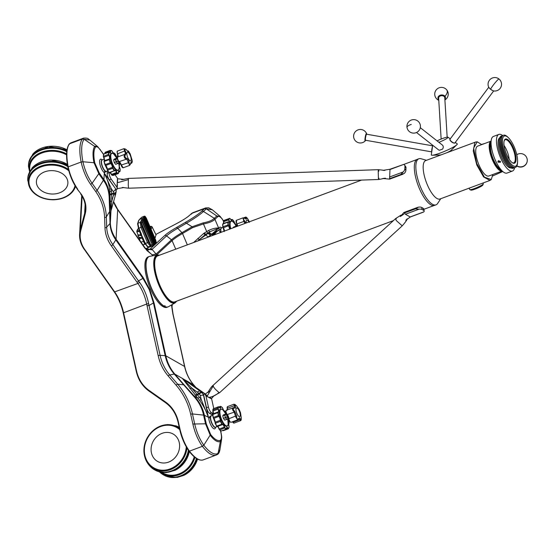 <?xml version="1.0" encoding="UTF-8"?>
<svg xmlns="http://www.w3.org/2000/svg" width="555" height="555" viewBox="0 0 555 555"><rect width="100%" height="100%" fill="white"/><g stroke="black" fill="none" stroke-linecap="round" stroke-linejoin="round"><path stroke-width="0.83" d="M213.585 235.098L214.306 234.002L216.388 234.057M212.475 235.514L212.218 234.904L216.089 231.324A4.905 1.665 -110.4 0 1 216.283 231.199L218.191 230.492A4.905 1.665 -110.4 0 1 220.529 232.517M212.218 234.904L214.716 233.641L217.99 230.616A4.905 1.665 -110.4 0 1 218.191 230.492M214.716 233.641L215.097 234.536M213.252 234.515L213.515 235.126M149.239 247.121L145.805 248.765M117.424 184.614L117.174 188.644L123.918 187.555L122.267 187.479L128.746 188.214L378.767 179.487L385.427 178.183L382.79 178.502L389.672 179.126L403.048 174.159M128.822 188.11L128.573 187.819A4.905 0.395 -92 0 1 128.392 186.598A4.905 0.395 -92 0 1 128.254 184.822L128.42 178.412L121.649 179.737L124.14 179.39L117.487 178.766L117.535 182.609M117.216 188.443C116.793 187.458 117.313 182.317 117.23 182.796L128.184 179.667M378.774 171.294C378.746 169.705 378.559 169.587 378.205 170.94L378.413 177.864C378.441 179.452 378.628 179.57 378.982 178.224M389.589 178.703L389.992 169.247L383.026 170.357L384.886 170.406L378.42 169.677L128.399 178.405L128.24 178.953M109.085 172.66A4.905 1.665 -110.4 0 0 111.215 179.14L116.98 187.312L117.181 189.137L116.141 189.519L109.314 179.848A4.905 1.665 -110.4 0 1 107.184 173.285L107.302 171.086M405.878 170.399L406.01 167.901A4.905 2.837 -35.2 0 0 405.698 166.68L404.637 165.175A4.905 2.837 144.8 0 1 404.956 166.396L404.817 168.893A4.905 2.837 144.8 0 1 403.166 171.96L400.814 174.506L404.227 173.458A4.905 2.837 -35.2 0 0 405.878 170.399L404.817 168.893M389.992 169.247L403.575 164.467A4.905 2.837 144.8 0 1 404.637 165.175M389.589 178.682L400.814 174.506M116.98 187.312L117.535 178.772M115.01 174.749L117.473 178.245M117.181 189.137L117.202 188.638M117.23 182.796C117.223 183.962 117.424 175.852 117.632 180.757M424.193 210.955L423.736 208.902A4.905 1.734 167.4 0 0 423.271 208.361L423.729 210.414A4.905 1.734 -12.6 0 1 424.193 210.955A4.905 1.734 -12.6 0 1 423.798 211.885L410.173 216.95L405.407 214.237L403.936 212.579M396.277 218.76C395.576 219.301 395.757 220.064 396.832 221.036L402.229 225.85C405.4 222.229 407.065 219.877 407.224 218.795L405.83 220.356M210.054 397.193L211.302 398.795L208.777 397.415C212.53 396.887 215.93 395.25 218.968 392.517L215.5 389.381A4.905 0.832 -132.4 0 1 214.237 387.855A4.905 0.832 -132.4 0 1 213.321 386.516L213.626 387.002M208.777 397.415C209.048 397.38 205.912 396.402 205.024 394.307L207.452 395.68L213.113 386.113M218.968 392.517L219.662 392.642L218.968 392.517M423.271 208.361L421.682 207.459A4.905 1.734 167.4 0 0 418.574 207.119L415.487 208.853L419.039 209.173A4.905 1.734 -12.6 0 1 422.14 209.512L423.729 210.414M404.213 213.044L415.487 208.853M423.798 211.885L422.882 212.225M395.583 218.628L213.016 385.427C211.06 386.655 207.653 392.829 208 392.51L209.291 391.018L205.024 394.307M204.968 394.272L205.905 395.791L211.386 398.698M213.765 408.48L211.663 399.073M212.634 414.113L211.885 414.391A4.905 1.665 -110.4 0 1 211.171 414.273L209.589 413.371A4.905 1.665 -110.4 0 1 206.502 407.696L203.546 394.438L204.587 394.057M213.266 413.662A4.905 1.665 -110.4 0 1 213.078 413.565L211.49 412.663A4.905 1.665 -110.4 0 1 208.402 406.988L205.905 395.791M213.321 386.516L213.238 385.392M498.029 162.164L498.002 161.151L500.381 161.29L500.423 162.282L498.029 162.164M498.702 160.555A1.332 1.193 -154.9 0 0 500.416 161.366M512.376 162.761A12.321 4.176 69.6 0 0 513.763 162.858A12.321 4.176 69.6 0 0 511.828 146.277A12.321 4.176 69.6 0 0 505.182 139.763A12.321 4.176 69.6 0 0 504.197 140.748M509.212 159.306A12.321 4.176 69.6 0 0 505.855 148.497A12.321 4.176 69.6 0 0 504.058 145.431M507.527 156.399A12.904 4.378 -110.4 0 1 504.322 140.387A12.904 4.378 -110.4 0 1 512.459 145.84A12.904 4.378 -110.4 0 1 516.081 158.82A12.904 4.378 -110.4 0 1 512.709 162.955A12.904 4.378 -110.4 0 1 507.527 156.399M132.243 161.54L130.3 154.13L128.545 151.203C128.469 151.827 127.692 151.3 126.221 149.628C124.424 148.331 124.105 148.698 125.27 150.731L126.207 153.263L125.451 154.79C124.452 156.226 124.84 157.426 126.616 158.404C128.038 158.792 128.85 160.159 129.058 162.49C129.357 164.995 129.919 165.369 130.73 163.621C131.022 161.623 131.459 161.11 132.055 162.081L132.256 161.727L132.055 162.081A0.735 0.631 -22.3 0 1 131.424 162.781L131.105 162.414M122.69 167.631A2.386 0.805 -110.4 0 1 121.129 165.126L121.247 165.015A2.629 0.888 69.6 0 0 123.196 167.776L129.683 165.362L127.074 159.667L126.228 159.257C124.133 157.849 123.612 156.226 124.66 154.394C125.52 153.784 125.472 152.722 124.514 151.217L123.994 148.643L117.556 151.036A2.629 0.888 69.6 0 0 117.625 153.777A3.08 1.048 -110.4 0 1 118.076 155.816A3.08 1.048 -110.4 0 1 117.764 156.954L117.632 157.1M226.551 410.214A2.629 0.888 69.6 0 0 226.329 410.221A2.629 0.888 69.6 0 0 226.218 412.414A2.629 0.888 69.6 0 0 227.349 414.703A3.08 1.048 -110.4 0 1 228.903 418.56A2.629 0.888 69.6 0 0 229.097 419.559A2.629 0.888 69.6 0 0 231.04 422.3L237.693 419.823L235.785 417.076L234.245 412.143L232.684 410.013C232.24 408.418 232.531 407.647 233.565 407.703C234.661 407.779 234.883 407.127 234.231 405.747L234.009 404.2L236.603 405.92L234.897 404.366L235.091 405.518C235.889 407.391 235.611 408.223 234.238 408.015C232.816 408.535 232.982 409.632 234.737 411.31L236.728 416.243C236.666 418.761 237.262 419.573 238.532 418.671L239.587 417.769L240.606 419.219C241.113 420.579 241.321 419.982 241.217 417.422L240.544 412.934A0.735 0.708 171.2 0 0 240.516 412.83M245.497 218.635L245.532 217.123L243.714 217.796M105.526 171.176A5.89 1.998 -110.4 0 1 101.461 163.239M117.854 170.434A9.199 3.122 -110.4 0 1 117.75 170.482A9.199 3.122 -110.4 0 1 113.477 166.888A9.199 3.122 -110.4 0 1 110.334 157.995A9.199 3.122 -110.4 0 1 111.333 153.229A9.199 3.122 -110.4 0 1 111.444 153.194M226.967 426.254A9.199 3.122 -110.4 0 1 226.863 426.302A9.199 3.122 -110.4 0 1 226.676 426.351A9.199 3.122 -110.4 0 1 220.633 418.491A9.199 3.122 -110.4 0 1 220.453 409.049A9.199 3.122 -110.4 0 1 220.564 409.014M219.135 230.769L218.975 228.792A7.361 2.498 -110.4 0 1 221.556 227.862L220.758 229.049L220.98 232.351A5.89 1.998 -110.4 0 1 220.952 228.66M230.283 228.896A9.199 3.122 -110.4 0 1 230.665 221.209A9.199 3.122 -110.4 0 1 230.776 221.174M66.836 150.925A24.538 18.204 -176.9 0 0 28.86 162.053A24.538 18.204 -176.9 0 0 28.714 162.809A24.538 18.204 -176.9 0 0 28.548 164.322L28.506 165.099A24.538 18.204 -176.9 0 0 28.506 166.611L29.595 171.731M66.753 151.675A24.538 18.204 -176.9 0 0 28.818 162.83A24.538 18.204 -176.9 0 0 28.506 165.099M53.287 199.765A23.907 17.732 3.1 0 1 30.837 189.498L27.75 180.5A24.538 18.204 3.1 0 1 27.75 178.987A24.538 18.204 3.1 0 1 51.067 162.095A24.538 18.204 3.1 0 1 67.766 166.59M27.75 178.987L27.792 178.21A24.538 18.204 3.1 0 1 27.958 176.705A24.538 18.204 3.1 0 1 51.109 161.318A24.538 18.204 3.1 0 1 67.606 165.688M159.438 471.889L160.915 473.179A24.538 21.395 -60.3 0 0 163.295 474.796L163.787 475.073A24.538 21.395 -60.3 0 0 166.389 476.301A24.538 21.395 -60.3 0 0 176.545 477.307A24.538 21.395 -60.3 0 0 196.942 458.77M163.295 474.796A24.538 21.395 -60.3 0 0 176.053 477.029A24.538 21.395 -60.3 0 0 196.456 458.465M188.402 450.285A24.538 21.395 119.7 0 1 164.918 472.229A24.538 21.395 119.7 0 1 154.47 469.766A24.538 21.395 119.7 0 1 152.091 468.156C147.318 464.202 144.619 459.027 143.995 452.644A23.907 20.847 119.7 0 1 158.695 426.844A23.907 20.847 119.7 0 1 167.194 424.658A23.907 20.847 119.7 0 1 179.452 428.439M188.839 450.882A24.538 21.395 119.7 0 1 165.411 472.513A24.538 21.395 119.7 0 1 157.565 471.271A24.538 21.395 119.7 0 1 154.97 470.05L154.47 469.766M365.495 140.207L365.266 139.867A2.775 0.423 -80 0 1 365.44 136.835A2.775 0.423 -80 0 1 366.217 134.47L366.543 134.234A3.066 0.465 100 0 0 365.69 136.842A3.066 0.465 100 0 0 365.495 140.207A3.066 0.465 100 0 0 365.558 140.255L431.728 151.883M432.602 145.812L366.626 134.213A3.066 0.465 100 0 0 366.543 134.234M365.599 140.262A3.767 0.569 -80 0 1 365.301 140.817A3.767 0.569 -80 0 1 365.058 138.32A3.767 0.569 -80 0 1 365.821 134.629A3.767 0.569 -80 0 1 366.571 133.589A3.767 0.569 -80 0 1 366.661 134.22M432.685 145.237L431.755 151.744M431.748 151.709A3.066 0.465 -80 0 1 432.005 148.504A3.066 0.465 -80 0 1 432.484 146.61M416.507 132.506L438.492 149.808A3.066 2.726 -51.8 0 0 439.407 150.252L442.474 149.149A3.066 2.726 -51.8 0 0 442.286 144.987L420.302 127.685M493.006 90.68A3.066 0.874 -143.3 0 1 491.723 90.07A3.066 0.874 -143.3 0 1 489.184 87.829M453.428 142.975A2.775 0.791 -143.3 0 1 452.505 142.51A2.775 0.791 -143.3 0 1 449.973 139.978A2.775 0.791 -143.3 0 1 449.973 139.818M449.814 139.34A3.219 0.923 36.7 0 1 449.945 139.319A3.066 0.874 36.7 0 0 449.904 139.603A3.066 0.874 36.7 0 0 452.707 142.406A3.066 0.874 36.7 0 0 454.6 143.107A3.066 0.874 36.7 0 0 454.864 142.982L493.679 90.923M488.601 86.948A3.767 1.075 36.7 0 0 490.62 89.195A3.767 1.075 36.7 0 0 494.019 90.985A6.75 6.75 0 0 0 499 79.004A6.75 6.75 0 0 0 488.601 86.948M444.777 97.923A3.066 2.31 176.5 0 0 444.777 97.812A3.066 2.31 176.5 0 0 444.763 97.694A3.066 2.31 176.5 0 0 441.496 95.689A3.066 2.31 176.5 0 0 438.651 98.18A3.066 2.31 176.5 0 0 438.658 98.297M438.741 99.636A3.767 2.844 -3.5 0 1 438.457 99.331A3.767 2.844 -3.5 0 1 439.782 95.404A3.767 2.844 -3.5 0 1 444.943 96.272A3.767 2.844 -3.5 0 1 444.86 99.262M162.899 306.471A1.686 0.569 -110.4 0 1 163.447 306.859L164.585 306.416C165.452 305.708 165.244 305.597 163.968 306.069L162.809 306.506A26.897 9.123 -110.4 0 1 152.008 292.221A26.897 9.123 -110.4 0 1 148.213 256.882L149.226 256.507A26.897 9.123 -110.4 0 1 149.545 256.403M469.148 188.159L469.752 189.581A7.361 0.957 -23.1 0 0 469.808 189.644A7.361 0.957 -23.1 0 0 469.863 189.671A7.361 0.957 -23.1 0 0 476.905 187.576A7.361 0.957 -23.1 0 0 483.287 183.948A7.361 0.957 -23.1 0 0 483.294 183.802L482.961 183.025M477.675 146.118A15.949 5.411 69.6 0 0 477.029 146.52A15.949 5.411 69.6 0 0 478.563 163.982A15.949 5.411 69.6 0 0 488.788 176.018L502.226 171.023A15.949 5.411 -110.4 0 1 492.014 158.924A15.949 5.411 -110.4 0 1 490.502 141.511A15.949 5.411 -110.4 0 1 491.119 141.123L477.675 146.118M514.61 167.707A19.529 6.625 -110.4 0 1 512.473 171.037L507.062 173.049A19.529 6.625 -110.4 0 1 496.524 162.726A19.529 6.625 -110.4 0 1 493.45 136.433L498.862 134.421A19.529 6.625 -110.4 0 1 502.657 135.545M512.473 171.037A19.529 6.625 -110.4 0 1 501.935 160.714A19.529 6.625 -110.4 0 1 498.862 134.421M500.568 169.185A14.354 4.87 -110.4 0 1 494.484 161.734A14.354 4.87 -110.4 0 1 491.064 143.592M513.077 144.529A16.116 5.467 -110.4 0 1 517.579 161.727A16.116 5.467 -110.4 0 1 506.916 157.71A16.116 5.467 -110.4 0 1 502.462 139.825A16.116 5.467 -110.4 0 1 508.81 138.133A16.116 5.467 -110.4 0 1 513.077 144.529M517.579 161.727L517.538 162.629A17.177 5.827 -110.4 0 1 510.718 165.161A17.177 5.827 -110.4 0 1 506.167 158.348A17.177 5.827 -110.4 0 1 501.373 140.013A17.177 5.827 -110.4 0 1 508.186 137.48L508.81 138.133M510.718 165.161L510.1 164.509A16.116 5.467 -110.4 0 1 505.834 158.113A16.116 5.467 -110.4 0 1 501.331 140.915L501.373 140.013M514.867 167.541A17.177 5.827 -110.4 0 1 509.636 165.563A17.177 5.827 -110.4 0 1 505.085 158.744A17.177 5.827 -110.4 0 1 500.291 140.415A17.177 5.827 -110.4 0 1 502.955 135.503M509.636 165.563L509.018 164.911A16.116 5.467 -110.4 0 1 504.752 158.515A16.116 5.467 -110.4 0 1 500.249 141.317L500.291 140.415M513.784 167.943A17.177 5.827 -110.4 0 1 508.553 165.966A17.177 5.827 -110.4 0 1 504.002 159.146A17.177 5.827 -110.4 0 1 499.209 140.817A17.177 5.827 -110.4 0 1 501.88 135.906M508.553 165.966L507.936 165.314A16.116 5.467 -110.4 0 1 503.669 158.917A16.116 5.467 -110.4 0 1 499.167 141.719L499.209 140.817M510.982 167.915A16.116 5.467 -110.4 0 1 502.587 159.32A16.116 5.467 -110.4 0 1 499.771 137.758M361.624 180.084L157.689 255.876A24.538 8.318 69.6 0 0 156.69 256.493A24.538 8.318 69.6 0 0 159.049 283.362A24.538 8.318 69.6 0 0 174.783 301.871L393.384 220.633M440.753 198.711L437.638 203.456A24.586 8.339 -110.4 0 1 437 204.226A24.586 8.339 -110.4 0 1 436.001 204.85A24.586 8.339 -110.4 0 1 420.232 186.3A24.586 8.339 -110.4 0 1 417.873 159.375A24.586 8.339 -110.4 0 1 418.872 158.751A24.586 8.339 -110.4 0 1 421.023 158.737L426.483 160.298M489.982 180.417L439.955 199.009A20.486 6.951 -110.4 0 1 426.816 183.545A20.486 6.951 -110.4 0 1 424.846 161.117A20.486 6.951 -110.4 0 1 425.678 160.596L427.759 159.826M436.001 204.85L434.461 205.419A24.586 8.339 -110.4 0 1 418.692 186.869A24.586 8.339 -110.4 0 1 416.326 159.951A24.586 8.339 -110.4 0 1 417.325 159.327L418.872 158.751M455.065 142.711L455.017 143.023C452.304 142.94 450.591 141.643 449.883 139.145L450.147 139.048M437.076 140.887A8.214 1.068 156.9 0 1 447.975 137.21A8.214 1.068 156.9 0 1 447.885 137.64A8.214 1.068 156.9 0 1 438.873 142.302M455.273 142.434L457.174 143.8A14.111 1.838 156.9 0 1 457.022 144.536A14.111 1.838 156.9 0 1 456.834 144.737A14.111 1.838 156.9 0 1 445.02 151.14A14.111 1.838 156.9 0 1 432.22 155.233A14.111 1.838 156.9 0 1 431.304 154.838L431.804 151.369M140.748 222.923L141.469 223.138L150.787 245.137C150.495 245.782 150.287 245.567 150.176 244.491L148.532 242.251L141.976 226.884L141.379 223.873L150.176 244.491M142.205 221.216L152.292 244.873L153.277 244.672L142.802 220.106L142.059 220.973C141.365 220.633 141.352 220.855 142.018 221.632L141.469 223.138M150.696 244.769L152.292 244.873M142.989 219.808L153.555 244.568L154.29 244.103L143.606 219.045L142.899 219.634C142.163 219.163 142.135 219.322 142.802 220.106C142.135 219.322 142.163 219.163 142.899 219.634M153.61 244.748C153.464 245.65 153.353 245.629 153.277 244.672C153.353 245.629 153.464 245.65 153.61 244.748L153.555 244.568M144.002 241.245L143.419 241.46A8.894 1.159 156.9 0 1 140.672 241.911M139.909 231.06L138.355 231.615A8.325 1.082 156.9 0 1 136.78 231.615L137.973 234.869A8.505 1.11 156.9 0 0 140.769 234.564L139.055 230.436A569.25 74.106 156.9 0 1 139.243 230.096M150.502 227.89A735.389 95.731 -23.1 0 0 151.071 226.53A4.156 0.541 -23.1 0 0 149.926 226.544L151.369 226.329L152.084 226.822L156.045 234.904A5.418 0.708 -23.1 0 1 156.045 235.008A736.645 95.897 -23.1 0 1 154.769 237.894A4.606 0.597 -23.1 0 0 155.456 237.221L155.282 236.812M211.24 415.757A6.133 2.081 69.6 0 0 211.136 415.785A6.133 2.081 69.6 0 0 210.38 417.804A6.133 2.081 69.6 0 0 212.232 424.304A6.133 2.081 69.6 0 0 215.409 427.288A6.133 2.081 69.6 0 0 215.506 427.239A6.133 2.081 69.6 0 0 215.624 427.204A6.133 2.081 69.6 0 0 215.742 427.149M211.136 415.785L210.38 417.804A1.228 0.846 179.8 0 1 208.722 417.457L210.935 415.862M103.514 154.45L100.517 150.197C98.457 147.235 96.82 146.187 95.606 147.054A26.862 9.109 69.6 0 0 94.745 162.795L99.276 173.028L103.931 179.626C107.559 184.766 109.446 190.816 109.578 197.774L110.327 222.839A49.076 36.401 -176.9 0 0 116.078 239.163L143.204 277.611L149.704 289.384L154.082 303.12A1.963 0.694 167.4 0 0 153.437 302.968L149.281 289.668L142.933 278.353L115.808 239.906A49.34 36.595 3.1 0 1 110.029 223.492L109.196 198.267C109.023 191.44 107.15 185.523 103.577 180.5L98.922 173.895L93.941 162.566A27.993 9.49 -110.4 0 1 93.06 152.486A27.993 9.49 -110.4 0 1 94.836 146.166L97.729 146.68L103.57 154.221M143.204 277.611A1.963 1.138 144.8 0 1 142.933 278.353L138.493 280.927L139.444 282.183C143.884 288.246 146.95 295.44 148.65 303.772L160.097 355.36A52.475 45.76 -60.3 0 0 169.761 374.972L177.704 384.206C185.051 392.878 189.97 402.791 192.467 413.947L194.638 423.687C196.525 432.012 199.585 439.185 203.817 445.2L202.395 446.324C198.003 440.087 194.826 432.65 192.869 424.013L205.523 423.819L203.505 414.779C201.944 407.779 198.635 401.556 193.584 396.11L174.263 374.084A49.34 43.019 119.7 0 1 165.175 355.644L153.437 302.968L148.997 305.541A1.963 0.694 -12.6 0 0 147.075 305.861L146.7 304.043C145.008 296.141 142.08 289.28 137.917 283.452A1.963 1.117 -37.3 0 0 139.444 282.183M67.932 167.221L68.189 166.847L67.932 167.221C69.798 175.546 72.885 182.796 77.207 188.977L81.252 194.208A39.849 29.561 3.1 0 1 85.199 213.876L80.857 230.318A38.67 28.687 -176.9 0 0 84.693 249.403L114.781 292.055A22.575 7.659 -110.4 0 1 123.564 312.638L136.585 371.08A38.67 33.723 -60.3 0 0 149.191 390.512L165.404 401.91A39.849 34.75 119.7 0 1 178.384 421.932L179.924 428.821C182.089 437.916 185.266 445.353 189.456 451.139L188.936 450.91C184.649 444.812 181.554 437.562 179.653 429.161L179.924 428.821L179.653 429.161M144.73 247.676L147.061 250.673L152.195 254.828L156.094 254.051L171.474 239.815A49.34 6.424 156.9 0 1 181.95 232.663L192.085 226.787L202.998 222.93C208.43 221.931 212.163 220.425 214.181 218.413L216.818 215.964L206.321 208.847L204.573 208.611L205.662 207.931L208.736 207.806L212.315 209.79L206.321 208.847L203.477 211.476C200.202 214.521 194.534 218.434 186.452 223.221L177.732 228.285A52.475 6.833 -23.1 0 0 166.59 235.889L151.584 249.833L145.098 248.175M164.71 235.549A1.963 1.832 -132.8 0 1 166.59 235.889L171.474 239.815A1.963 1.832 47.2 0 1 172.085 240.627L156.704 254.856A1.963 1.832 47.2 0 0 156.094 254.051L152.049 249.348A1.963 1.832 -132.8 0 0 150.169 249.008L164.71 235.549A54.175 7.055 156.9 0 1 176.213 227.696L184.933 222.638C192.911 218.004 198.51 214.202 201.729 211.24L204.573 208.611L191.628 213.418L189.616 215.284A39.849 5.189 156.9 0 1 175.054 224.407L157.724 233.447A38.67 5.037 -23.1 0 0 155.823 234.453L157.724 233.447M145.07 248.134L147.852 249.965L149.67 249.486A1.963 1.852 45.2 0 1 151.584 249.833M205.662 207.931L192.717 212.738L191.336 214.154M111.312 245.789A54.175 40.189 3.1 0 1 104.964 227.765L104.604 217.532C104.243 208.146 101.26 199.46 95.668 191.475L90.652 184.364C86.219 178.023 83.049 170.579 81.134 162.032A39.259 13.313 -110.4 0 1 82.39 139.028L83.555 138.133C88.973 137.883 87.718 138.944 89.875 140.054L84.145 139.249A38.427 13.029 69.6 0 0 81.71 147.928A38.427 13.029 69.6 0 0 82.924 161.762C84.769 169.996 87.829 177.17 92.095 183.282L97.111 190.386C102.848 198.53 105.922 207.362 106.338 216.88L106.699 227.12A52.475 38.926 -176.9 0 0 112.845 244.575L138.493 280.927A1.963 1.138 -35.2 0 1 136.96 282.141L111.312 245.789A1.963 1.138 -35.2 0 0 112.845 244.575L115.808 239.906A1.963 1.138 144.8 0 0 116.078 239.163L117.681 209.63A49.076 36.401 3.1 0 1 113.56 201.743M83.555 138.133L70.61 142.94L69.444 143.842A39.259 13.313 69.6 0 0 68.189 166.847C69.916 174.908 73.087 182.352 77.707 189.179L77.207 188.977M171.89 307.373L172.3 304.48M217.012 454.656L219.947 449.647L221.57 439.504L220.71 441.281A27.993 9.49 -110.4 0 1 216.075 440.892A27.993 9.49 -110.4 0 1 210.29 435.349L205.523 423.819L206.314 423.978L210.609 434.426L203.817 445.2A38.427 13.029 69.6 0 0 211.76 452.811A38.427 13.029 69.6 0 0 218.122 453.352L220.606 440.122C221.667 438.873 221.736 436.251 220.821 432.241L220.987 432.629M192.869 424.013L190.698 414.273C188.228 403.36 183.365 393.655 176.101 385.163A1.963 0.916 -40.7 0 1 177.704 384.206L183.49 384.816A1.963 0.916 139.3 0 1 183.844 384.795A1.963 0.916 139.3 0 1 184.094 384.872L194.097 395.937A1.963 0.423 136.7 0 0 193.584 396.11M214.181 218.413A1.963 1.825 46.2 0 1 214.931 219.322L218.698 228.154L210.581 235.174A2.456 1.582 -119.4 0 0 208.07 233.343L210.303 231.601A1.568 1.138 59 0 1 208.583 230.492C212.752 228.528 216.124 227.744 218.698 228.154L210.303 231.601A50.644 6.591 156.9 0 1 208.375 232.739L205.44 234.487L197.684 241.009M193.549 242.549L203.727 233.419L206.717 231.595A49.076 6.389 -23.1 0 0 208.583 230.492M210.581 235.174L208.132 236.916L205.822 235.042L199.62 239.441A1.568 1.034 49.6 0 1 197.899 238.373M210.248 235.396A2.456 1.464 -128.2 0 0 207.695 233.648L205.44 234.487A1.568 1.034 49.6 0 1 203.727 233.419M205.822 235.042L208.07 233.343L206.051 234.092A1.568 1.068 59.9 0 1 204.393 232.947M186.293 380.716L182.678 378.656L191.551 387.876L199.432 397.248A50.644 44.164 119.7 0 1 201.188 399.433A1.568 0.722 -36.7 0 1 199.363 400.086A49.076 42.791 -60.3 0 0 197.67 397.97L182.345 378.399L186.327 380.723M195.554 395.507A1.568 0.735 -40.7 0 0 197.316 394.785L199.335 394.036L199.009 393.446A2.456 1.443 -45 0 1 201.708 392.517L202.013 392.829A2.456 1.165 -44 0 0 199.335 394.036L200.279 395.368L201.188 399.433L208.416 417.291C206.176 410.811 203.158 405.081 199.363 400.086M189.748 388.389A1.568 0.916 -39.1 0 0 191.551 387.876L199.009 393.446L196.754 394.279A1.568 0.916 -39.1 0 1 194.951 394.785M182.678 378.656A1.568 1.554 30.5 0 1 182.345 378.399L174.86 374.139A1.963 0.916 139.3 0 0 174.61 374.063A1.963 0.916 139.3 0 0 174.263 374.084L169.761 374.972A1.963 0.916 -40.7 0 0 168.158 375.922A54.175 47.237 119.7 0 1 158.182 355.679A1.963 0.694 -12.6 0 1 160.097 355.36L165.175 355.644A1.963 0.694 167.4 0 1 165.827 355.797A49.076 42.791 -60.3 0 0 174.86 374.139L184.094 384.872M197.289 392.003L199.765 390.9L182.706 378.628A1.568 1.367 119.7 0 1 182.484 378.42M186.091 380.557L205.322 394.015L186.022 380.515A1.568 1.367 119.7 0 1 185.8 380.314M186.182 380.626A1.568 0.812 129.8 0 1 186.14 380.563L193.619 384.83A49.076 42.791 119.7 0 1 184.586 366.48L172.841 313.804L171.502 304.938M109.71 189.886C109.085 184.517 107.275 178.939 104.278 173.139L111.333 188.769A50.644 37.567 3.1 0 1 111.513 191.114L111.839 201L111 210.733A1.568 1.533 12.4 0 1 111.021 210.657L115.752 193.938L113.428 195.409L113.782 193.619L113.421 191.732L111.333 188.769A1.568 1.048 173.2 0 0 109.71 189.886A49.076 36.401 -176.9 0 1 109.883 192.155A1.568 1.048 178 0 1 111.513 191.114M109.98 194.881A1.568 1.048 178 0 1 111.61 193.841L113.622 193.091A2.456 1.644 -178.1 0 0 116.161 191.551L116.141 191.912A2.456 1.866 -175.3 0 1 116.141 191.947L116.141 191.947A2.456 1.866 -175.3 0 1 113.782 193.619L111.527 194.458A1.568 1.2 177.3 0 0 110.015 195.651L109.883 192.155L109.578 197.774A1.963 0.874 179 0 1 109.196 198.267M110.993 210.768L110.993 210.81A1.568 1.165 3.1 0 1 110.993 210.782L110.327 202.193A1.568 1.2 177.3 0 1 111.839 201L113.428 195.409M104.964 227.765A1.963 1.311 -2 0 0 106.699 227.12L110.029 223.492A1.963 1.311 178 0 0 110.327 222.839L110.965 211.06A1.568 1.533 12.4 0 1 111 210.733L110.993 210.733M205.711 394.293L199.765 390.9L201.708 392.517M116.161 191.551L115.676 189.29L113.421 191.732M171.703 304.827L172.98 313.929M199.432 397.248A1.568 0.735 -40.7 0 1 197.67 397.97L194.097 395.937C199.287 401.459 202.686 407.793 204.302 414.939A1.963 0.708 167.6 0 0 203.505 414.779M223.429 221.022A26.862 9.109 69.6 0 0 222.305 219.232C220.286 216.519 218.705 215.735 217.567 216.88L216.818 215.964L220.168 216.415L223.512 220.883M202.998 222.93A1.963 1.36 81.3 0 1 203.449 223.942L192.641 227.633L182.505 233.509A49.076 6.389 -23.1 0 0 172.085 240.627L175.727 249.167M201.729 211.24A1.963 1.832 -132.8 0 1 203.477 211.476L214.279 218.316A1.963 1.832 47.2 0 1 215.028 219.225L214.931 219.322C212.856 221.362 209.027 222.902 203.449 223.942L206.717 231.595A1.568 1.068 59.9 0 0 208.375 232.739M117.611 209.235L144.612 247.509A1.963 1.138 144.8 0 1 144.682 247.592A1.963 1.138 144.8 0 1 144.806 248.078L117.681 209.63A1.963 1.138 144.8 0 0 117.556 209.145A1.963 1.138 144.8 0 0 117.487 209.062M153.034 255.73L144.806 248.078M147.061 250.673L117.556 209.145L113.588 201.631M102.12 159.937A6.133 2.081 69.6 0 0 102.016 159.965A6.133 2.081 69.6 0 0 101.766 165.085A6.133 2.081 69.6 0 0 105.179 171.176A6.133 2.081 69.6 0 0 106.289 171.467A6.133 2.081 69.6 0 0 106.394 171.419M221.445 227.911A6.133 2.081 69.6 0 0 221.348 227.939A6.133 2.081 69.6 0 0 220.626 229.277A6.133 2.081 69.6 0 0 220.911 232.378M101.447 163.142A5.89 1.998 -110.4 0 1 101.627 160.679M106.109 171.516L104.305 172.667A1.228 1.027 -54.2 0 1 105.179 171.176L106.081 171.523M214.639 426.996A5.89 1.998 -110.4 0 1 211.4 422.23A5.89 1.998 -110.4 0 1 210.74 416.5M218.975 228.792A1.228 0.964 7 0 0 220.626 229.277L220.814 232.413M168.269 306.79A26.897 9.123 -110.4 0 1 167.964 306.922L166.951 307.297A26.897 9.123 -110.4 0 1 163.447 306.859M138.042 228.958L137.959 228.993A492.056 64.054 156.9 0 1 137.245 230.457A7.541 0.978 -23.1 0 0 138.639 230.63L139.069 230.596M152.084 226.822A4.939 0.645 156.9 0 1 152.077 226.919A736.173 95.835 156.9 0 1 151.168 229.028L151.106 229.312M145.257 244.158L144.772 244.339L142.115 238.033A8.7 1.131 -23.1 0 1 139.243 238.345L140.408 241.536M139.527 237.665A490.891 63.901 156.9 0 1 139.277 238.15A8.7 1.131 -23.1 0 0 139.243 238.345M144.772 244.339A8.727 1.138 156.9 0 1 142.704 244.797M152.368 245.143L142.018 221.632C141.352 220.855 141.365 220.633 142.059 220.973M144.522 218.101L155.213 243.166A61.959 8.068 -23.1 0 0 155.664 242.639L144.973 217.574A61.959 8.068 156.9 0 1 144.522 218.101C143.745 217.4 143.69 217.456 144.362 218.281A61.959 8.068 156.9 0 1 143.8 218.85L154.491 243.916A61.959 8.068 -23.1 0 0 155.053 243.347L144.362 218.281C143.69 217.456 143.745 217.4 144.522 218.101M145.098 217.414L155.788 242.479A61.959 8.068 -23.1 0 0 156.115 242.001L145.424 216.936A61.959 8.068 156.9 0 1 145.098 217.414C144.328 216.707 144.286 216.762 144.973 217.574C144.286 216.762 144.328 216.707 145.098 217.414M156.198 241.848L156.205 242.59A0.978 0.957 29.9 0 1 156.142 242.722L155.761 240.232L146.201 217.844M147.269 246.573L145.028 243.569L142.954 238.719M145.514 216.79L144.987 216.29A0.978 0.957 29.9 0 0 144.217 216.27L141.969 217.116L139.492 219.482A24.538 7.943 69.5 0 0 137.876 223.318L138.889 228.209L138.479 228.299L137.619 223.956A0.59 0.486 8.9 0 1 137.876 223.318L140.29 222.347L142.448 218.379A60.974 7.936 -23.1 0 0 144.217 216.27L144.383 216.221M138.701 237.221L141.809 237.706A0.59 0.562 98 0 0 142.219 238.046L138.701 237.221L137.931 235.41L138.146 234.605M141.567 222.805A0.978 0.756 19.1 0 0 140.29 222.347L140.949 227.39L138.889 228.209L141.476 234.266L141.525 235.049L141.088 234.744A0.59 0.59 0 0 0 141.06 234.897L141.06 234.897A0.59 0.52 1.9 0 1 141.088 234.765A0.59 0.569 91 0 0 140.866 235.507L138.035 235.23L138.826 237.283A0.59 0.562 98 0 0 139.263 237.63M154.29 244.103L154.352 244.859A0.978 0.923 46.2 0 1 154.2 245.046L152.889 245.858L150.398 246.038L147.942 246.926A24.538 7.943 69.5 0 0 150.01 246.94L152.861 245.872M150.96 244.831A0.978 0.853 97.8 0 1 150.398 246.038L147.505 242.75L140.949 227.39L141.976 226.884M154.332 244.866L154.491 243.916M155.053 243.347C155.143 244.311 155.199 244.255 155.213 243.166C155.199 244.255 155.143 244.311 155.053 243.347M154.2 245.046L156.142 242.722A0.978 0.957 29.9 0 1 156.135 242.736M155.664 242.639C155.74 243.617 155.782 243.562 155.788 242.479C155.782 243.562 155.74 243.617 155.664 242.639M143.8 218.85L143.044 218.399M141.476 234.266L141.06 234.363L138.479 228.299L137.564 223.672L139.319 219.593A0.59 0.555 46.2 0 1 139.492 219.482L142.448 218.379A0.978 0.923 46.2 0 1 143.051 218.358L143.606 219.045M145.424 216.936L144.806 216.304M141.143 234.779L141.06 234.911A0.59 0.52 1.9 0 0 141.136 235.153L141.525 235.049L145.417 243.506L147.942 246.926A0.59 0.541 107.2 0 1 147.616 246.94L147.984 247.773M150.384 245.518L150.787 245.137M141.268 222.812C140.63 222.652 140.665 223.006 141.379 223.873M141.081 234.328L138.514 228.313M141.809 237.706L142.399 238.123A0.59 0.437 139.5 0 0 142.469 238.261L142.469 238.261A0.59 0.437 139.5 0 0 142.635 238.366M140.866 235.507L141.136 235.153L142.399 238.123L142.767 238.026L145.028 243.569M481.712 144.612L477.238 141.816L473.623 148.095L476.752 163.475L484.425 177.163L491.265 179.556L492.826 174.513M491.057 142.059A15.36 5.21 69.6 0 0 492.347 157.675A15.36 5.21 69.6 0 0 501.574 170.35M483.287 183.948L482.822 185.079A6.48 0.846 156.9 0 1 477.203 188.27A6.48 0.846 156.9 0 1 471.008 190.122A6.48 0.846 156.9 0 1 470.959 190.094M164.266 305.958L163.968 306.069A26.883 9.116 69.6 0 1 153.166 291.791A26.883 9.116 69.6 0 1 149.878 256.327L149.226 256.507A26.897 9.123 -110.4 0 0 153.02 291.847A26.897 9.123 -110.4 0 0 163.822 306.124M162.136 433.323A15.762 13.743 -60.3 0 0 151.446 452.887A15.762 13.743 -60.3 0 0 168.554 462.114A15.762 13.743 -60.3 0 0 179.508 444.09A15.762 13.743 -60.3 0 0 165.106 432.56A15.762 13.743 -60.3 0 0 162.136 433.323M186.993 448.128A23.907 20.847 119.7 0 1 163.885 471.008A23.907 20.847 119.7 0 1 143.995 452.644C143.696 441.086 148.594 432.484 158.695 426.844L167.686 424.547L176.164 425.9A24.538 21.395 119.7 0 1 178.766 427.121A24.538 21.395 119.7 0 1 179.216 427.392L178.766 427.121M44.733 171.821A15.762 11.69 -176.9 0 0 39.134 188.61A15.762 11.69 -176.9 0 0 59.551 192.828A15.762 11.69 -176.9 0 0 66.045 177.156A15.762 11.69 -176.9 0 0 44.733 171.821M234.765 227.259L235.438 226.371L233.634 227.037L232.996 227.883M235.292 226.745L236.548 225.961M225.607 417.589L225.08 416.347L225.226 414.21L223.422 414.883L222.756 415.771L223.422 418.408L224.754 420.142L226.558 419.476L225.607 417.589L227.21 416.999M226.419 414.412L224.941 414.96L226.336 413.801M226.079 418.532L225.219 417.735L225.08 416.347A2.456 0.832 -110.4 0 0 226.079 418.532A2.456 0.832 -110.4 0 0 226.267 418.748A2.456 0.832 -110.4 0 1 226.267 418.748L226.946 419.33L228.216 418.858M222.756 415.771L224.553 415.105L225.08 416.347A2.456 0.832 -110.4 0 1 224.928 415.154A2.456 0.832 -110.4 0 1 224.941 415.022M224.553 415.105L225.08 414.585M227.085 418.956L226.558 419.476M223.422 418.408L225.219 417.735M116.488 161.769L115.967 160.527L116.106 158.39L114.309 159.063L113.636 159.951L114.302 162.587L115.641 164.329L117.438 163.656L116.488 161.769L118.09 161.179M117.306 158.591L115.829 159.139L117.216 157.981M115.822 159.202A2.456 0.832 69.6 0 0 115.815 159.334A2.456 0.832 69.6 0 0 115.967 160.527A2.456 0.832 -110.4 0 0 116.966 162.712A2.456 0.832 69.6 0 0 117.147 162.927L117.826 163.51L119.096 163.038M117.972 163.135L117.438 163.656M116.966 162.712L116.106 161.914L115.44 159.285L115.967 158.765M113.636 159.951L115.44 159.285M114.302 162.587L116.106 161.914M244.942 223.443L243.846 221.452L242.986 217.865L236.444 220.293A2.629 0.888 69.6 0 0 236.825 223.762A2.629 0.888 69.6 0 0 236.95 224.012A3.08 1.048 -110.4 0 1 237.762 226.114M244.318 218.136A0.735 0.409 123.1 0 1 244.602 218.15L244.602 218.15A0.735 0.409 123.1 0 1 244.72 218.351C243.021 217.9 242.937 218.705 244.471 220.758L245.803 223.131M245.449 218.656L244.602 218.15L245.539 217.817A0.735 0.569 -21.6 0 1 246.455 217.844C246.815 219.225 246.233 219.398 244.72 218.351M248.272 219.738A0.735 0.361 151.9 0 0 248.258 219.697A0.735 0.361 151.9 0 0 248.231 219.662C246.829 217.567 246.24 216.963 246.455 217.844M249.264 221.84L248.258 219.697C247.051 217.692 246.143 216.838 245.532 217.123M249.452 222.277L248.231 219.662M236.68 223.79A2.386 0.805 -110.4 0 0 236.777 223.977L243.846 221.452L244.471 220.758M232.559 421.731A3.08 1.048 -110.4 0 1 232.961 422.258A2.629 0.888 69.6 0 0 234.057 423.09L240.53 420.683L238.837 418.63M234.189 407.668L233.849 407.654A0.735 0.555 -80.2 0 0 233.565 407.703M240.544 413.142A0.735 0.708 171.2 0 0 240.544 412.934L241.217 417.422M241.21 417.36L241.224 417.388C241.39 419.448 241.161 420.544 240.537 420.683L240.537 420.683M234.057 423.09L232.76 422.188A3.33 1.131 69.6 0 0 232.455 421.772L232.961 422.258L239.85 419.698A0.735 0.444 -14.9 0 0 240.606 419.219M238.532 418.671A0.735 0.513 28.9 0 1 238.532 419.067L238.851 418.623M236.728 416.243L235.799 416L228.799 418.761A2.386 0.805 -110.4 0 0 230.54 422.147M234.737 411.31A0.735 0.416 122.3 0 1 234.245 412.143L227.12 414.592A2.386 0.805 -110.4 0 1 226.086 412.476A2.386 0.805 -110.4 0 1 226.045 410.658M234.238 408.015A0.735 0.555 -80.2 0 0 233.849 407.654L226.329 410.221C225.601 411.186 225.878 412.67 227.155 414.675L228.771 418.706C229.139 420.87 229.895 422.064 231.04 422.3M235.091 405.518A0.735 0.347 151.6 0 0 234.231 405.747L227.335 408.307A3.08 1.048 -110.4 0 1 227.397 409.826M236.603 405.92L238.907 409.056A0.735 0.728 130.2 0 1 239.094 409.292L236.583 405.913M128.545 151.203A0.735 0.708 170.1 0 0 127.615 150.96L128.635 151.182M130.834 163.427L131.743 163.087L130.931 162.962M121.115 165.092A3.33 1.131 69.6 0 0 119.311 161.831A3.08 1.048 -110.4 0 1 119.929 162.324A3.08 1.048 -110.4 0 1 121.247 165.015L129.058 162.49M117.535 157.363A2.386 0.805 -110.4 0 0 117.729 159.653A2.386 0.805 -110.4 0 0 119.061 161.671L126.228 159.257A0.735 0.562 -81.7 0 0 126.616 158.404M119.332 161.824A2.629 0.888 69.6 0 1 117.792 159.382A2.629 0.888 69.6 0 1 117.764 156.954L124.66 154.394A0.735 0.597 63 0 1 125.451 154.79M125.27 150.731L117.473 153.832A2.386 0.805 -110.4 0 1 117.271 151.48M217.99 230.616L216.089 231.324M406.01 167.901L404.956 166.396M403.575 164.467L389.943 169.532M389.534 177.024L403.166 171.96M107.184 173.285L109.03 172.598M111.215 179.14L109.314 179.848M421.682 207.459L422.14 209.512M419.039 209.173L405.407 214.237M211.171 414.273L213.078 413.565M209.589 413.371L211.49 412.663M208.402 406.988L206.502 407.696M126.838 153.908A4.6 1.561 -110.4 0 1 128.843 152.972A4.6 1.561 -110.4 0 1 131.167 159.049A4.6 1.561 -110.4 0 1 129.162 159.986A4.6 1.561 -110.4 0 1 126.838 153.908M117.924 156.787A3.33 1.131 69.6 0 0 117.979 156.038M117.924 155.691L117.882 155.705A4.6 1.561 69.6 0 0 117.32 157.447A4.6 1.561 69.6 0 0 117.369 158.029M117.216 157.523A4.357 1.478 -110.4 0 1 117.41 156.344M239.337 416.618A4.6 1.561 -110.4 0 1 236.326 411.824A4.6 1.561 -110.4 0 1 236.902 407.981A4.6 1.561 -110.4 0 1 239.913 412.774A4.6 1.561 -110.4 0 1 239.337 416.618M226.454 413.524A4.6 1.561 69.6 0 0 228.924 419.531M228.965 419.677A4.357 1.478 -110.4 0 1 226.329 413.239M236.659 223.748A2.386 0.805 -110.4 0 1 236.159 220.737M116.404 156.586L116.772 158.147A8.956 3.039 69.6 0 0 112.283 153.236A8.956 3.039 69.6 0 0 110.875 157.932A8.956 3.039 69.6 0 0 116.002 169.275A8.956 3.039 69.6 0 0 119.068 165.452A8.956 3.039 69.6 0 0 118.631 163.212L119.096 165.501C119.54 167.957 119.158 169.594 117.965 170.399A9.199 3.122 -110.4 0 1 113.699 166.812A9.199 3.122 -110.4 0 1 110.549 157.911A9.199 3.122 -110.4 0 1 111.555 153.145L111.333 153.229M101.565 163.059A6.133 2.081 69.6 0 0 103.667 168.991A6.133 2.081 69.6 0 0 106.511 171.384C104.402 171.211 102.71 168.484 101.433 163.198C101.329 160.693 101.6 159.59 102.238 159.882A6.133 2.081 69.6 0 0 101.565 163.059M109.564 159.514L104.16 161.436A12.265 4.162 69.6 0 0 105.117 164.662L110.202 162.768A12.265 4.162 -110.4 0 1 109.245 159.549L109.3 158.82A2.456 0.832 69.6 0 0 108.842 155.407L108.537 154.352L109.099 155.213A2.699 0.916 -110.4 0 1 109.606 158.973L109.564 159.514A12.023 4.079 69.6 0 0 110.501 162.67L110.889 163.288A2.699 0.916 -110.4 0 1 112.686 167.263L112.936 168.061A12.023 4.079 69.6 0 0 114.496 170.447L114.823 170.524A2.699 0.916 -110.4 0 1 116.855 172.39L117.251 172.973A12.023 4.079 69.6 0 0 118.52 173.188L118.59 172.681A2.699 0.916 -110.4 0 1 118.52 172.258A2.699 0.916 -110.4 0 1 119.672 171.342L119.977 171.37A12.023 4.079 69.6 0 0 120.213 169.289L119.984 168.498A2.699 0.916 -110.4 0 1 119.2 166.132A2.699 0.916 -110.4 0 1 119.478 164.738L119.519 164.197A12.023 4.079 69.6 0 0 119.29 163.302M119.956 168.442L119.228 166.174L119.478 164.738M119.672 171.342L119.464 171.613A2.456 0.832 69.6 0 0 118.68 171.169L118.603 172.751M116.744 158.106A2.699 0.916 -110.4 0 1 116.432 156.836A2.699 0.916 -110.4 0 1 116.397 156.441L116.148 155.65A12.023 4.079 69.6 0 0 114.587 153.263L114.261 153.18A2.699 0.916 -110.4 0 1 112.228 151.321L111.832 150.738A12.023 4.079 69.6 0 0 110.563 150.523L110.494 151.022A2.699 0.916 -110.4 0 1 109.411 152.368L109.106 152.341A12.023 4.079 69.6 0 0 108.87 154.422M116.106 155.58L116.397 156.441M112.936 168.061L112.353 167.208A2.456 0.832 69.6 0 0 110.722 163.593L105.637 165.48A2.456 0.832 -110.4 0 1 107.24 168.741A2.456 0.832 -110.4 0 1 107.275 169.095L107.601 170.156A12.265 4.162 69.6 0 0 109.196 172.591L114.281 170.697A12.265 4.162 -110.4 0 1 112.686 168.269L107.601 170.156L107.143 169.247L108.981 172.494A12.023 4.079 -110.4 0 1 107.455 170.177M112.686 167.263L107.143 169.247L104.971 164.724A12.023 4.079 -110.4 0 1 104.042 161.567L105.637 165.48L104.971 164.724M109.273 152.243L109.966 152.701A2.456 0.832 69.6 0 0 110.168 151.043L110.563 150.523M109.606 158.973L104.215 160.714L104.021 161.547L104.208 160.714L104.028 161.512M107.122 168.824A2.699 0.916 69.6 0 0 105.582 165.494M105.034 153.402A2.699 0.916 69.6 0 0 104.971 153.076L105.082 152.93A2.456 0.832 -110.4 0 1 105.152 153.319A2.456 0.832 -110.4 0 1 105.166 153.464M104.354 159.535A2.699 0.916 69.6 0 0 103.605 157.315M109.099 155.213L103.757 157.294A2.456 0.832 -110.4 0 1 104.472 159.445A2.456 0.832 -110.4 0 1 104.215 160.714L104.34 159.583L103.327 156.392L108.537 154.352A12.265 4.162 -110.4 0 1 108.773 152.23L103.688 154.117A12.265 4.162 69.6 0 0 103.452 156.239L103.757 157.294L103.327 156.392L103.792 153.971L109.169 152.237M110.494 151.022L105.082 152.93L105.166 152.271L110.23 150.384L111.832 150.738M111.562 150.592L113.706 153.333A2.456 0.832 69.6 0 0 113.935 153.062L113.449 153.236M225.864 413.974A8.956 3.039 69.6 0 0 221.154 409.07A8.956 3.039 69.6 0 0 221.056 418.047A8.956 3.039 69.6 0 0 227.03 425.956A8.956 3.039 69.6 0 0 227.744 419.032L228.181 424.679L227.078 426.219A9.199 3.122 -110.4 0 1 226.891 426.268A9.199 3.122 -110.4 0 1 220.848 418.414A9.199 3.122 -110.4 0 1 220.668 408.966A9.199 3.122 -110.4 0 1 220.855 408.917M226.308 413.475A12.023 4.079 69.6 0 0 225.17 411.304L224.796 411.019A2.699 0.916 -110.4 0 1 224.643 411.088A2.699 0.916 -110.4 0 1 222.701 408.244L222.326 407.543A12.023 4.079 69.6 0 0 220.862 406.517L220.689 406.843A2.699 0.916 -110.4 0 1 220.321 408.071A2.699 0.916 -110.4 0 1 219.183 407.106L218.823 406.877A12.023 4.079 69.6 0 0 218.191 408.272L218.323 409.014A2.699 0.916 -110.4 0 1 218.469 412.171A2.699 0.916 -110.4 0 1 218.288 412.164L218.143 412.538A12.023 4.079 69.6 0 0 218.725 415.529L219.086 416.257A2.699 0.916 -110.4 0 1 220.543 420.447L220.703 421.203A12.023 4.079 69.6 0 0 222.146 424.048L222.52 424.332A2.699 0.916 -110.4 0 1 224.615 427.107L224.99 427.808A12.023 4.079 69.6 0 0 226.454 428.828L226.627 428.509A2.699 0.916 -110.4 0 1 228.133 428.238L228.494 428.474A12.023 4.079 69.6 0 0 229.125 427.079L228.993 426.337A2.699 0.916 -110.4 0 1 229.028 423.188L229.173 422.813A12.023 4.079 69.6 0 0 228.591 419.816L228.23 419.087A2.699 0.916 -110.4 0 1 228.077 418.914M222.701 408.244L222.173 407.398M217.858 412.067L212.856 413.898L212.731 414.405A12.265 4.162 69.6 0 0 213.321 417.457L218.406 415.57A12.265 4.162 -110.4 0 1 217.817 412.511L218.288 412.164M229.014 423.451L228.875 423.5A2.456 0.832 69.6 0 0 228.66 423.5L228.993 426.337M229.028 423.188L228.57 423.611M215.194 423.285A12.023 4.079 -110.4 0 0 216.63 426.094L221.903 424.256A12.265 4.162 -110.4 0 1 220.425 421.356L215.34 423.25A12.265 4.162 69.6 0 0 216.818 426.15L217.282 426.545L222.368 424.658L222.146 424.048M228.494 428.474L227.89 428.467A2.456 0.832 69.6 0 0 226.815 427.6L226.627 428.633M228.133 428.238L226.613 428.939M213.536 408.584L213.418 408.626A12.265 4.162 69.6 0 0 212.78 410.048L217.865 408.161A12.265 4.162 -110.4 0 1 218.503 406.739L213.28 408.813M222.326 424.665L217.282 426.545L216.637 426.143L213.21 417.582A12.023 4.079 -110.4 0 1 212.627 414.585L218.143 412.538M222.722 408.258C223.408 410.034 223.963 410.929 224.386 410.922L224.393 410.922A2.456 0.832 69.6 0 0 224.393 410.922A2.456 0.832 69.6 0 0 224.484 410.873L224.692 410.894M222.881 430.458L223.256 430.694M217.518 426.462A2.456 0.832 -110.4 0 1 219.086 428.633A2.456 0.832 -110.4 0 1 219.218 429.05L224.303 427.156A2.456 0.832 69.6 0 0 224.171 426.739A2.456 0.832 69.6 0 0 222.486 424.589A2.456 0.832 69.6 0 0 222.472 424.596M219.086 416.257L213.8 418.428A2.456 0.832 -110.4 0 1 214.82 420.267A2.456 0.832 -110.4 0 1 215.125 422.23L220.21 420.343A2.456 0.832 69.6 0 0 219.905 418.38A2.456 0.832 69.6 0 0 218.885 416.534L218.725 415.529M213.21 417.582L212.843 413.905L218.219 412.011A2.456 0.832 69.6 0 0 218.219 412.011A2.456 0.832 69.6 0 0 218.198 409.562A2.456 0.832 69.6 0 0 218.039 409.153L212.953 411.04A2.456 0.832 -110.4 0 1 213.113 411.449A2.456 0.832 -110.4 0 1 213.321 413.725M218.823 406.877L220.071 407.911A2.456 0.832 69.6 0 0 220.071 407.911A2.456 0.832 69.6 0 0 220.356 406.801L220.495 406.357L219.052 406.891M220.689 406.843L219.274 407.21M230.498 228.813A9.199 3.122 -110.4 0 1 230.88 221.126C232.489 220.973 234.016 222.25 235.459 224.941L236.09 226.128A8.956 3.039 69.6 0 0 235.459 224.983A8.956 3.039 69.6 0 0 230.887 221.445A8.956 3.039 69.6 0 0 230.797 228.702M222.957 227.342L221.563 227.862A6.133 2.081 69.6 0 0 221.126 232.295M235.105 224.352A2.699 0.916 -110.4 0 1 234.328 222.153L234.009 221.376A12.023 4.079 69.6 0 0 232.441 219.613L232.184 219.738A2.699 0.916 -110.4 0 1 230.353 218.906L229.964 218.49A12.023 4.079 69.6 0 0 228.979 219.1L229.007 219.745A2.699 0.916 -110.4 0 1 228.438 222.069L228.202 222.25A12.023 4.079 69.6 0 0 228.382 224.872L228.681 225.663A2.699 0.916 -110.4 0 1 228.91 226.017A2.699 0.916 -110.4 0 1 229.832 229.062M229.493 229.187A2.456 0.832 69.6 0 0 228.66 226.225A2.456 0.832 69.6 0 0 228.452 225.899L228.05 224.851A12.265 4.162 -110.4 0 1 227.869 222.173L222.784 224.06A12.265 4.162 69.6 0 0 222.964 226.745L228.382 224.872M223.096 223.825L222.652 224.213L223.145 227.682M228.681 225.663L223.367 227.793A2.456 0.832 -110.4 0 1 224.407 231.081M66.607 153.915A23.907 17.732 -176.9 0 0 29.353 164.62A23.907 17.732 -176.9 0 0 29.658 171.613M66.593 154.873A23.199 17.205 -176.9 0 0 30.032 165.029A23.199 17.205 -176.9 0 0 30.067 170.857M75.48 186.431A23.907 17.732 3.1 0 1 72.545 191.759C67.974 196.872 61.556 199.55 53.301 199.807C43.283 199.613 35.797 196.179 30.837 189.498A23.907 17.732 3.1 0 1 51.004 164.266A23.907 17.732 3.1 0 1 68.362 169.372M75.612 186.647L72.545 191.759A23.907 17.732 3.1 0 1 53.315 199.765M75.022 185.661A23.199 17.205 3.1 0 1 53.266 199.55A23.199 17.205 3.1 0 1 28.985 182.588A23.199 17.205 3.1 0 1 51.018 165.099A23.199 17.205 3.1 0 1 68.702 170.676M27.958 176.705L32.003 168.096A23.907 17.732 3.1 0 1 51.233 160.097A23.907 17.732 3.1 0 1 67.391 164.405M183.858 475.351A23.907 20.847 -60.3 0 0 197.531 459.096L192.307 468.732L183.858 475.351L177.295 477.404L166.389 476.301M160.256 472.097A23.907 20.847 -60.3 0 0 174.964 475.808A23.907 20.847 -60.3 0 0 194.944 457.375M161.859 472.402A23.199 20.23 -60.3 0 0 174.749 475.018A23.199 20.23 -60.3 0 0 194.236 456.786M186.272 446.9A23.199 20.23 119.7 0 1 163.739 470.21A23.199 20.23 119.7 0 1 144.411 448.641A23.199 20.23 119.7 0 1 166.951 425.234A23.199 20.23 119.7 0 1 179.716 429.619M526.688 157.634A6.75 6.528 174.7 0 1 516.962 165.903M411.241 124.459A6.75 2.414 170.4 0 0 407.023 127.497A6.75 6.75 0 0 0 417.124 132.18A6.75 6.75 0 0 0 412.552 119.72A6.75 6.75 0 0 0 407.023 127.497M498.667 79.101A6.75 0.708 128.5 0 0 493.062 85.38A6.75 0.708 128.5 0 0 490.62 89.195M444.902 99.949A6.75 6.75 0 0 0 446.747 89.917A6.75 3.913 141.4 0 1 447.281 91.388A6.75 3.913 141.4 0 1 444.943 96.272M164.585 306.416A26.883 9.116 69.6 0 0 168.574 306.637L167.964 306.922A26.897 9.123 -110.4 0 1 164.46 306.478M176.33 301.303A25.017 8.485 -110.4 0 1 161.054 288.295A25.017 8.485 -110.4 0 1 159.236 255.3M176.768 301.136L175.172 302.815A25.592 8.679 -110.4 0 1 160.499 288.676A25.592 8.679 -110.4 0 1 157.37 254.911L149.878 256.327M491.265 179.556L489.94 180.43L483.578 176.92L476.8 164.974L473.248 151.009L474.83 142.538L475.718 142.004M451.61 150.96L451.298 150.232A6.133 0.798 156.9 0 1 451.187 150.502A6.133 0.798 156.9 0 1 449.064 151.904M440.323 155.157A6.133 0.798 156.9 0 1 440.011 155.046L439.942 154.963M432.22 155.233L440.143 154.984A6.313 0.826 -23.1 0 0 441.426 154.748M446.713 152.778A6.313 0.826 -23.1 0 0 451.16 150.28A6.313 0.826 -23.1 0 0 451.25 150.19M68.189 166.847L81.134 162.032L82.924 161.762L94.745 162.795M222.069 218.649L222.305 219.232L222.069 218.649M174.971 224.449L175.005 224.421C182.116 220.689 186.931 217.678 189.449 215.389A0.59 0.548 47.2 0 1 189.616 215.284M157.682 233.461L175.054 224.407M189.456 451.139A39.259 13.313 69.6 0 0 203.248 459.866L216.193 455.051A39.259 13.313 -110.4 0 1 202.395 446.324L189.456 451.139L188.936 450.91M178.384 421.932L178.065 422.202L179.619 429.008M165.404 401.91L165.328 402.541C171.849 407.238 176.095 413.794 178.065 422.202L179.598 429.091C181.52 437.59 184.655 444.923 188.984 451.076C194.368 458.111 199.12 461.038 203.248 459.866M178.086 422.119A39.259 34.237 -60.3 0 0 165.328 402.541L149.101 391.136L165.307 402.528M149.191 390.512L149.101 391.136A39.259 34.237 119.7 0 1 136.322 371.413L136.266 371.35C138.23 379.793 142.51 386.384 149.101 391.136M81.71 195.561L81.71 195.54A39.259 29.124 -176.9 0 0 81.71 195.561L79.608 234.203A39.259 29.124 3.1 0 1 80.302 229.825L84.644 213.384A39.259 29.124 -176.9 0 0 85.338 208.999A39.259 29.124 -176.9 0 0 80.752 194.007L80.794 194.153C84.076 198.856 85.588 203.81 85.338 208.999M136.585 371.08L136.266 371.35L123.238 312.916L136.287 371.267M148.65 303.772A1.963 0.673 -10.7 0 0 146.7 304.043L123.238 312.916C121.344 304.924 118.375 297.952 114.323 291.999L114.281 291.854M136.96 282.141L137.917 283.452L114.323 291.999L84.194 249.202A39.259 29.124 3.1 0 1 79.608 234.203C79.358 239.531 80.898 244.575 84.228 249.348L84.693 249.403M123.259 312.833A23.164 7.853 69.6 0 0 114.441 292.083M69.16 144.557L69.444 143.842L82.39 139.028L84.145 139.249L95.606 147.054M80.857 230.318A0.59 0.389 -165.2 0 1 80.302 229.825L82.126 196.234M85.199 213.876A0.59 0.389 -165.2 0 1 84.644 213.384L85.123 204.594M81.252 194.208L77.242 189.123L71.644 178.994L67.87 167.138C65.788 156.066 66.239 148.358 69.215 144.009L70.61 142.94M148.164 250.048L150.169 249.008M187.34 244.852L182.505 233.509A1.963 1.339 59.9 0 0 181.95 232.663L177.732 228.285A1.963 1.339 -120.1 0 0 176.213 227.696M192.641 227.633A1.963 1.339 59.9 0 0 192.085 226.787L186.452 223.221A1.963 1.339 -120.1 0 0 184.933 222.638M90.652 184.364L92.095 183.282L99.276 173.028M95.668 191.475A1.963 1.138 -35.2 0 0 97.111 190.386L103.396 180.243A1.963 1.138 144.8 0 0 103.75 179.376M104.604 217.532A1.963 1.311 -2 0 0 106.338 216.88L109.612 211.601A1.963 1.311 178 0 0 109.911 210.949M158.182 355.679L147.075 305.861M176.101 385.163L168.158 375.922M190.698 414.273A1.963 0.694 -12.6 0 1 192.467 413.947L203.581 415.126A1.963 0.694 167.4 0 1 204.372 415.279L206.314 423.978M110.327 202.193L110.015 195.651M209.332 397.734L209.096 397.373M200.279 395.368L203.484 395.16L208.416 417.291L204.372 415.279M202.013 392.829L203.74 395.299M103.577 180.5A1.963 1.145 144.6 0 0 103.931 179.626L104.278 173.139L115.697 188.894M208.208 237.096L207.514 237.353M212.468 234.668L209.124 232.698M193.82 385.059A1.963 0.916 139.3 0 0 193.744 384.927A1.963 0.916 139.3 0 0 193.619 384.83L195.783 387.341M184.773 366.806A1.963 0.694 167.4 0 0 184.773 366.702A1.963 0.694 167.4 0 0 184.586 366.48L165.827 355.797L154.082 303.12M220.821 432.241L220.481 430.715M210.609 434.426A26.862 9.109 69.6 0 0 220.606 440.122M217.567 216.88L215.028 219.225M100.517 150.197L100.24 149.559L100.517 150.197M104.305 172.667A7.361 2.498 -110.4 0 1 99.761 163.399A7.361 2.498 -110.4 0 1 102.231 159.889L104.257 159.132M217.525 426.497L215.624 427.204A7.361 2.498 -110.4 0 1 211.934 426.885A7.361 2.498 -110.4 0 1 208.722 417.457M137.55 229.381A0.784 0.77 -155.5 0 1 137.959 228.993L138.653 228.709L137.55 229.381L136.78 231.615M156.045 235.008L152.077 226.919A0.784 0.77 -158.6 0 0 151.071 226.53M137.245 230.457A0.784 0.77 -152.3 0 0 136.856 230.804M138.639 230.63L138.355 231.615M151.168 229.028A0.784 0.77 -155 0 0 150.835 228.681M150.01 246.94L147.616 246.94L145.008 243.603L148.532 242.251M140.214 234.716L141.095 234.73M142.17 217.04A2.456 0.791 69.5 0 0 142.059 217.054A2.456 0.791 69.5 0 0 141.969 217.116A0.59 0.555 46.2 0 0 141.789 217.227L139.319 219.593M138.056 234.959A0.59 0.569 91 0 0 138.049 235.452M143.329 238.615L142.635 238.4A0.59 0.59 0 0 1 142.469 238.261L142.246 238.046M484.716 143.502L482.267 144.231A3.684 1.249 69.6 0 0 482.115 144.321L481.608 144.508M484.057 143.745A3.684 0.479 -23.1 0 0 482.115 144.321M175.04 470.328L184.309 462.676L189.338 451.534A23.907 20.847 119.7 0 1 175.04 470.328L166.042 472.624L157.565 471.271M66.995 149.836A23.907 17.732 -176.9 0 0 32.759 154.207L28.714 162.809M224.289 220.3A12.265 4.162 69.6 0 0 223.575 220.848L228.66 218.961A12.265 4.162 -110.4 0 1 229.375 218.413A12.265 4.162 -110.4 0 1 229.666 218.337L224.289 220.3L223.485 220.918L223.485 221.771M224.31 231.116A2.699 0.916 69.6 0 0 223.228 227.807M223.103 227.612L224.185 231.622M222.846 226.828A12.023 4.079 -110.4 0 1 222.68 224.296L222.902 223.762L227.987 221.875L228.202 222.25M223.783 223.436A2.699 0.916 69.6 0 0 223.492 221.792L223.582 223.97M236.527 225.767L236.347 225.642A2.699 0.916 -110.4 0 1 235.396 224.844M229.964 218.49L231.553 220.279A2.456 0.832 69.6 0 0 231.851 219.648L231.047 219.953M228.438 222.069L228.667 222.076A2.456 0.832 69.6 0 0 228.702 219.822L223.616 221.709A2.456 0.832 -110.4 0 1 223.873 223.401M232.184 219.738L231.969 219.398L230.908 219.794M223.575 220.848L223.478 221.785L223.575 220.848M229.007 219.745L228.979 219.1M232.441 219.613L236.659 225.913M224.99 427.808L219.711 429.986A12.265 4.162 69.6 0 0 221.209 431.027L226.294 429.14A12.265 4.162 -110.4 0 1 224.796 428.092L224.615 427.107M211.476 415.667A6.133 2.081 69.6 0 0 211.351 415.702A6.133 2.081 69.6 0 0 211.476 422.001A6.133 2.081 69.6 0 0 215.5 427.239M220.946 430.895L219.079 429.14C218.393 427.364 217.838 426.476 217.414 426.476M219.086 429.119A2.699 0.916 69.6 0 0 217.615 426.476M215.042 422.286A2.699 0.916 69.6 0 0 213.682 418.442M213.307 413.732A2.699 0.916 69.6 0 0 212.815 411.082L213.328 408.688L218.85 406.85M218.323 409.014L218.191 408.272M213.321 417.457L213.8 418.428L213.321 417.457M215.125 422.23L215.174 423.278L215.125 422.23M220.703 421.203L220.543 420.447M226.627 428.509L226.412 429.147L221.403 430.958M222.624 430.34L223.242 430.701L228.327 428.807L229.055 427.329M229.125 427.079L229 426.323M225.17 411.304L226.308 413.433M222.326 407.543L220.862 406.517M117.251 172.973L112.006 175.165A12.265 4.162 69.6 0 0 113.303 175.387L118.388 173.493A12.265 4.162 -110.4 0 1 117.091 173.278L116.564 172.501A2.456 0.832 69.6 0 0 114.947 170.538L114.628 170.919L114.496 170.447M110.285 172.529A2.456 0.832 -110.4 0 1 111.479 174.395L112.006 175.165L111.34 174.443A2.699 0.916 69.6 0 0 110.223 172.556M104.361 160.582A2.699 0.916 69.6 0 0 104.368 159.632M103.355 156.309A12.023 4.079 -110.4 0 1 103.584 154.394L103.965 154.012M104.957 153.007L105.041 152.576M118.513 171.96L119.998 171.509L118.534 172.244M111.34 174.443L116.855 172.39M105.027 153.513L105.166 152.271L110.251 150.377M110.889 163.288L110.501 162.67M114.823 170.524L109.543 172.806L109.002 172.563L109.633 172.702M118.451 173.458L113.22 175.401M109.862 172.432L111.846 175.165L113.317 175.38M113.386 153.187L114.566 153.194L116.148 155.65M118.52 173.188L118.59 172.681M119.533 164.245L119.36 165.043M119.977 171.37L120.213 169.455M120.213 169.289L119.984 168.498M236.819 224.095A4.6 1.561 69.6 0 0 236.77 226.482M236.791 224.04L236.624 226.537A4.357 1.478 -110.4 0 1 236.735 224.324M236.444 220.293L236.652 223.776L237.609 226.169A3.33 1.131 69.6 0 0 236.805 224.033M246.295 222.944A4.6 1.561 -110.4 0 1 246.725 220.148A4.6 1.561 -110.4 0 1 248.883 221.979M233.551 422.945A2.386 0.805 -110.4 0 1 232.816 422.279M228.792 418.643A3.33 1.131 69.6 0 0 227.224 414.717M227.335 409.847A3.33 1.131 69.6 0 0 227.231 408.459L227.335 408.307A2.629 0.888 69.6 0 1 227.564 406.6L234.009 404.2M227.217 408.39A2.386 0.805 -110.4 0 1 227.279 407.037M227.786 406.593A2.629 0.888 69.6 0 0 227.564 406.6L227.071 410.312M117.75 159.743A4.6 1.561 69.6 0 0 120.865 164.363M120.31 164.155A4.357 1.478 -110.4 0 1 117.216 157.669M117.965 155.899A3.33 1.131 69.6 0 0 117.487 153.832L117.487 153.832C116.973 151.897 117.001 150.967 117.556 151.036M410.312 216.977L406.864 219.53M402.208 225.864L219.634 392.669L213.203 396.214M211.302 398.795L213.779 395.965M395.604 218.601L400.967 215.132M417.866 207.286L403.95 212.461L400.342 216.492L403.873 214.126M423.43 212.114L410.305 216.991M131.743 163.087L132.256 161.887L132.111 160.159L130.154 153.811M123.196 167.776L119.179 161.817C117.618 160.201 117.133 158.591 117.729 156.975L117.473 153.832M117.882 155.705L117.188 157.599C117.951 161.776 119.249 164.023 121.087 164.329M226.301 413.163L228.986 419.753M107.857 170.885L106.511 171.384M225.878 413.968L222.52 409.43L220.453 409.049M215.624 427.204L215.465 427.246C213.536 429.126 208.236 415.744 211.351 415.702L212.697 415.202M67.384 164.377L51.247 160.055C42.985 160.305 36.575 162.983 32.003 168.096M516.892 166.021A6.75 6.75 0 0 0 527.25 159.715A6.75 6.75 0 0 0 516.781 154.727M366.571 133.589A6.75 6.75 0 0 0 353.653 135.406A6.75 6.75 0 0 0 365.301 140.817M449.973 139.978L449.904 139.603M449.945 139.312L488.761 87.253M446.747 89.917A6.75 6.75 0 0 0 437.264 88.862A6.75 6.75 0 0 0 438.783 100.316M441.135 139.069L438.651 98.18M159.673 255.14L157.37 254.911M416.854 159.556L403.617 164.474M477.238 141.816L475.663 142.018L426.656 160.235M447.975 137.21L450.285 138.861M189.449 215.389L192.717 212.738M212.315 209.79L220.168 216.415M172.362 304.438L171.89 307.401M216.193 455.051L217.317 454.503C218.58 453.976 219.454 452.353 219.947 449.647M209.457 397.803L209.152 397.359M116.279 189.47L115.704 194.208M195.873 387.404L193.744 384.927C189.352 379.787 186.362 373.709 184.773 366.702L173.028 314.019L171.696 304.757M221.57 439.504C221.556 437.285 222.16 438.637 221.001 432.456L220.633 430.812M89.875 140.054L97.729 146.68M144.279 216.221L141.789 217.227M146.222 217.858L144.286 216.221M451.16 150.28L456.834 144.737M481.587 144.48L482.267 144.231M433.948 205.558L423.826 209.318M471.008 190.122L469.863 189.671M175.172 302.815L168.574 306.637M447.163 137.161L444.777 97.812M454.219 143.141L454.6 143.107M492.694 175.949L502.774 171.516M66.995 149.815L48.396 146.409L32.759 154.207M228.556 423.645L229.194 422.861L228.105 418.9M213.134 413.898L212.794 411.082M119.318 163.337L119.547 164.218M116.765 158.147L113.393 153.603L111.555 153.145M244.602 218.15L242.986 217.865M237.693 419.823L238.532 419.067M239.156 409.396L240.481 412.691M127.581 151.12L126.207 149.559L123.994 148.643M129.683 165.362L131.022 162.428"/></g></svg>
